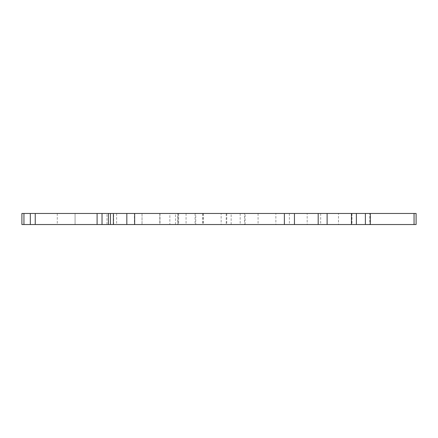 <?xml version="1.0" encoding="UTF-8"?>
<svg xmlns="http://www.w3.org/2000/svg" width="438" height="438" viewBox="0 0 438 438"><rect width="100%" height="100%" fill="white"/><g stroke="black" fill="none" stroke-linecap="round" stroke-linejoin="round"><path stroke-width="0.33" stroke-dasharray="2.19 1.64" d="M159.815 213.465L159.815 224.535L142.021 224.535L159.815 224.535L142.021 224.535L159.815 224.535L159.815 213.465L142.021 213.465L142.021 224.535L142.021 213.465L159.815 213.465M177.784 213.465L159.99 213.465L177.784 213.465L177.784 224.535L159.99 224.535L177.784 224.535M159.99 213.465L159.99 224.535M221.168 213.465L203.374 213.465L221.168 213.465L221.168 224.535L203.374 224.535L221.168 224.535M203.374 213.465L203.374 224.535M134.406 213.465L116.607 213.465L134.406 213.465L134.406 224.535L116.607 224.535L134.406 224.535M116.607 213.465L116.607 224.535M195.759 213.465L177.959 213.465L203.199 213.465L177.959 213.465L195.759 213.465L195.759 224.535L177.959 224.535L195.759 224.535M177.959 213.465L177.959 224.535L203.199 224.535L177.959 224.535L177.959 213.465M75.073 213.465L57.274 213.465L75.073 213.465L57.274 213.465L75.073 213.465L57.274 213.465L75.073 213.465L57.274 213.465L75.073 213.465L57.274 213.465L75.073 213.465L75.073 224.535L57.274 224.535L75.073 224.535L57.274 224.535L75.073 224.535L57.274 224.535L75.073 224.535L57.274 224.535L75.073 224.535L57.274 224.535L75.073 224.535L75.073 213.465L75.073 224.535M57.274 213.465L57.274 224.535M244.563 213.465L226.764 213.465L244.563 213.465L244.563 224.535L226.764 224.535L244.563 224.535M226.764 213.465L226.764 224.535M307.175 213.465L289.376 213.465L307.175 213.465L307.175 224.535L289.376 224.535L307.175 224.535M289.376 213.465L289.376 224.535M369.781 213.465L351.988 213.465L369.781 213.465L369.781 224.535L351.988 224.535L369.781 224.535M351.988 213.465L351.988 224.535M275.869 213.465L258.07 213.465L275.869 213.465L275.869 224.535L258.07 224.535L275.869 224.535M258.07 213.465L258.07 224.535M338.481 213.465L320.682 213.465L338.481 213.465L338.481 224.535L320.682 224.535L338.481 224.535M320.682 213.465L320.682 224.535M203.199 213.465L203.199 224.535M35.248 224.535L35.248 213.465L21.9 213.465L21.9 224.535L416.1 224.535M416.1 213.465L414.058 213.465L414.058 224.535M245.099 224.535L245.099 213.465L414.058 213.465M245.099 213.465L226.227 213.465L226.227 224.535M175.507 224.535L175.507 213.465L226.227 213.465M175.507 213.465L169.851 213.465L169.851 224.535M113.645 224.535L113.645 213.465L169.851 213.465M113.645 213.465L106.976 213.465L106.976 224.535M35.248 213.465L106.976 213.465M110.442 224.535L110.442 213.465M186.079 213.465L186.079 224.535M202.52 213.465L202.52 224.535M240.172 213.465L240.172 224.535M231.16 224.535L231.16 213.465M23.942 224.535L23.942 213.465M30.315 213.465L30.315 224.535M178.638 213.465L178.638 224.535M195.08 213.465L195.08 224.535"/><path stroke-width="0.66" d="M414.058 224.535L414.058 213.465L416.1 213.465L416.1 224.535L21.9 224.535L21.9 213.465L35.248 213.465L35.248 224.535M97.099 224.535L97.099 213.465L35.248 213.465M97.099 213.465L113.382 213.465L113.382 224.535M126.828 224.535L126.828 213.465L113.382 213.465M126.828 213.465L134.652 213.465L134.652 224.535M284.382 224.535L284.382 213.465L134.652 213.465M284.382 213.465L294.451 213.465L294.451 224.535M318.196 224.535L318.196 213.465L294.451 213.465M318.196 213.465L327.12 213.465L327.12 224.535M351.446 224.535L351.446 213.465L327.12 213.465M351.446 213.465L370.324 213.465L370.324 224.535M414.058 213.465L370.324 213.465M110.442 213.465L110.442 224.535M416.1 224.535L416.1 213.465M30.315 224.535L30.315 213.465M23.942 213.465L23.942 224.535M108.4 224.535L108.4 213.465M102.027 213.465L102.027 224.535M365.391 224.535L365.391 213.465M356.379 213.465L356.379 224.535"/></g></svg>
